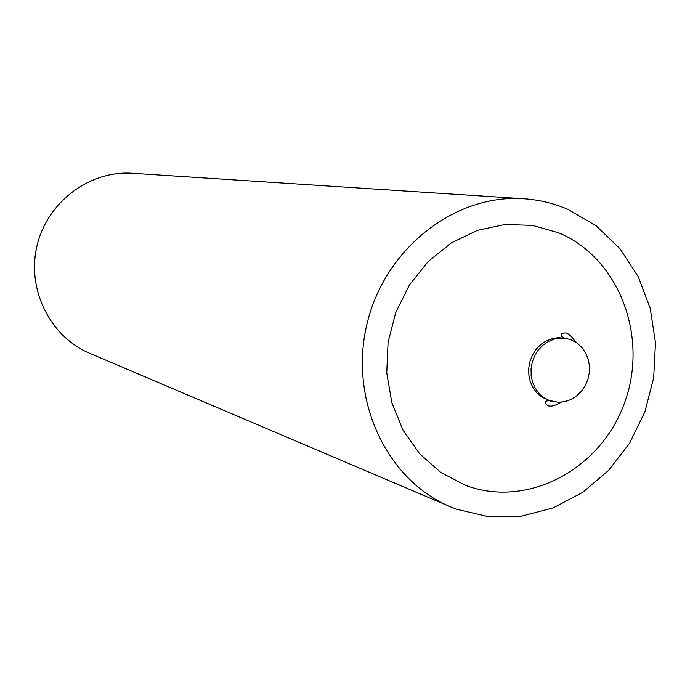 <?xml version="1.0" encoding="UTF-8"?>
<svg xmlns="http://www.w3.org/2000/svg" width="690" height="690" viewBox="0 0 690 690"><rect width="100%" height="100%" fill="white"/><g stroke="black" fill="none" stroke-linecap="round" stroke-linejoin="round"><path stroke-width="1.03" d="M571.518 340.032L566.887 338.635L560.711 338.109L554.51 339.04L548.559 341.378L543.134 345.017L538.485 349.804L534.819 355.514L532.309 361.896L531.059 368.65L531.145 375.481L532.542 382.062L535.198 388.108L538.994 393.326L543.737 397.509L549.223 400.442L558.21 402.27L564.549 401.675L570.69 399.613L576.331 396.172L581.213 391.523L585.12 385.882L587.863 379.509L589.32 372.704L589.424 365.778L588.165 359.05L585.603 352.849L581.851 347.45L577.082 343.111L571.518 340.032M456.651 509.263L488.486 516.715L521.166 516.224L553.087 507.935L582.705 492.375L608.649 470.364L629.72 443.006L644.96 411.62L653.689 377.697L655.5 342.818L650.282 308.603L638.241 276.673L619.879 248.581L596.013 225.716L567.723 209.277C553.742 203.3 539.114 199.798 523.839 198.763C454.822 193.735 384.623 248.633 366.942 324.179C348.692 399.588 386.624 480.223 450.51 506.831L456.651 509.263M450.51 506.831L89.735 353.306C50.051 336.694 26.487 289.291 37.053 245.657C47.282 201.946 89.674 170.24 132.575 173.285L523.839 198.763M558.96 232.935C619.491 258.302 649.014 337.548 624.338 403.409C600.542 469.605 527.238 508.651 465.509 485.329L440.884 472.503L419.675 453.804L403.012 430.129L391.825 402.658L386.754 372.816L388.091 342.171L395.793 312.346L409.437 284.936L428.292 261.381L451.329 242.897L477.308 230.408L504.847 224.5L532.533 225.38L558.96 232.935M561.332 402.166C555.26 405.668 550.801 406.85 547.972 405.72C543.996 402.443 544.539 400.778 549.611 400.718L541.409 396.879L536.673 392.714L532.896 387.495L530.239 381.466L528.842 374.903L528.756 368.089L529.998 361.353L532.508 354.988L536.164 349.287L540.805 344.508L546.221 340.877L552.155 338.548L558.339 337.626L566.887 338.635M564.506 338.143L561.927 336.668C560.349 334.296 561.47 333.054 565.3 332.934C568.439 333.305 571.881 336.375 575.624 342.128M549.611 400.718L551.957 401.356"/></g></svg>
